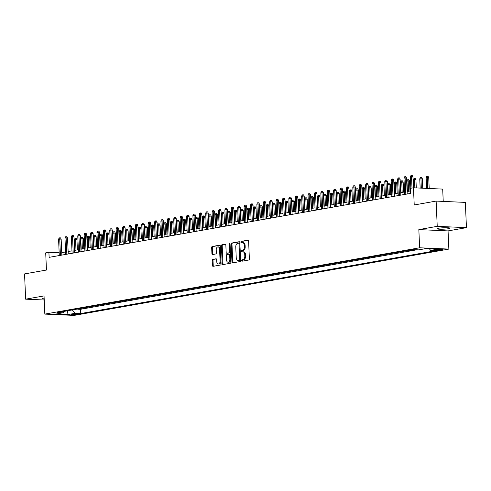 <?xml version="1.0" encoding="UTF-8"?>
<svg xmlns="http://www.w3.org/2000/svg" width="491" height="491" viewBox="0 0 491 491"><rect width="100%" height="100%" fill="white"/><g stroke="black" fill="none" stroke-linecap="round" stroke-linejoin="round"><path stroke-width="0.74" d="M241.658 260.574A0.7 0.442 -87.4 0 0 242.131 261.194L248.796 260.009A1 0.626 -87.4 0 0 249.385 258.91L248.606 241.056A1 0.626 -87.4 0 0 248.023 240.173A1 0.626 -87.4 0 0 247.93 240.179L241.265 241.357A0.7 0.442 -87.4 0 0 241.32 242.744L242.186 242.591A3.198 2.013 -87.4 0 1 242.468 242.572A3.198 2.013 -87.4 0 1 244.334 245.414L244.401 246.899A3.198 2.013 -87.4 0 1 242.529 250.428L241.664 250.582A0.7 0.442 -87.4 0 0 241.725 251.969L242.591 251.815A3.198 2.013 -87.4 0 1 242.867 251.797A3.198 2.013 -87.4 0 1 244.739 254.633L244.8 256.124A3.198 2.013 -87.4 0 1 242.928 259.647L242.069 259.8A0.7 0.442 -87.4 0 0 241.658 260.574M242.867 251.797L243.659 251.834A3.198 2.013 -87.4 0 1 245.525 254.669L245.592 256.155A3.198 2.013 -87.4 0 1 243.72 259.684L242.855 259.837A0.7 0.442 -87.4 0 0 242.622 261.102M248.293 240.289L242.051 241.394A0.7 0.442 -87.4 0 0 241.811 242.658M242.468 242.572L243.254 242.609A3.198 2.013 -87.4 0 1 245.126 245.445L245.187 246.936A3.198 2.013 -87.4 0 1 243.315 250.465L242.456 250.619A0.7 0.442 -87.4 0 0 242.216 251.883M44.135 298.031A6.512 0.706 177.5 0 0 43.521 298.129A6.512 0.706 177.5 0 0 42.073 298.638A6.512 0.706 177.5 0 0 44.178 299.062M448.578 228.696A6.512 0.706 177.5 0 0 450.032 228.186A6.512 0.706 177.5 0 0 445.681 227.714A6.512 0.706 177.5 0 0 438.469 228.247A6.512 0.706 177.5 0 0 437.021 228.757A6.512 0.706 177.5 0 0 441.366 229.229A6.512 0.706 177.5 0 0 448.578 228.696M77.197 314.418A3.253 0.35 177.5 0 0 77.922 314.16A3.253 0.35 177.5 0 0 75.749 313.921A3.253 0.35 177.5 0 0 72.14 314.191A3.253 0.35 177.5 0 0 71.416 314.443A3.253 0.35 177.5 0 0 73.589 314.682A3.253 0.35 177.5 0 0 77.197 314.418M212.806 259.334A1 0.626 -87.4 0 0 212.216 260.439L212.437 265.447A1 0.626 -87.4 0 0 213.02 266.331A1 0.626 -87.4 0 0 213.106 266.325L220.514 265.017A1 0.626 -87.4 0 0 221.103 263.913L220.324 246.065A1 0.626 -87.4 0 0 219.735 245.175A1 0.626 -87.4 0 0 219.649 245.181L212.241 246.494A1 0.626 -87.4 0 0 211.658 247.593L211.922 253.644A1 0.626 -87.4 0 0 212.505 254.528A1 0.626 -87.4 0 0 212.591 254.528L215.764 253.964A1 0.626 -87.4 0 0 216.347 252.859L216.218 249.864A2.67 1.682 -87.4 0 1 218.016 246.899A2.67 1.682 -87.4 0 1 219.575 249.268L220.091 261.016A2.67 1.682 -87.4 0 1 218.292 263.986A2.67 1.682 -87.4 0 1 216.727 261.611L216.641 259.653A1 0.626 -87.4 0 0 216.058 258.769A1 0.626 -87.4 0 0 215.972 258.775L213.591 259.371A1 0.626 -87.4 0 0 213.008 260.476L213.229 265.484A1 0.626 -87.4 0 0 213.536 266.251M437.229 226.345L418.841 229.598L448.062 230.905L466.45 227.652L437.229 226.345L436.125 201.089L414.22 204.968L413.471 187.789L410.273 188.36L410.494 193.411L49.125 257.352L48.904 252.3L45.706 252.865L46.455 270.044L24.55 273.917L25.655 299.172L44.221 300.001M418.841 229.598L419.633 247.783L44.834 314.105L44.043 295.92L25.655 299.172M231.961 261.991A1 0.626 -87.4 0 0 232.544 262.875A1 0.626 -87.4 0 0 232.63 262.869L240.038 261.562A1 0.626 -87.4 0 0 240.627 260.457L239.847 242.609A1 0.626 -87.4 0 0 239.264 241.719A1 0.626 -87.4 0 0 239.172 241.725L231.764 243.039A1 0.626 -87.4 0 0 231.181 244.144L231.961 261.991L232.752 262.028A1 0.626 -87.4 0 0 233.059 262.795M230.279 263.286L222.871 264.6A1 0.626 -87.4 0 1 222.785 264.606A1 0.626 -87.4 0 1 222.202 263.716L221.423 245.868A1 0.626 -87.4 0 1 222.006 244.764L225.173 244.205A1 0.626 -87.4 0 1 225.265 244.199A1 0.626 -87.4 0 1 225.848 245.083L226.161 252.325A1 0.626 -87.4 0 0 226.744 253.209A1 0.626 -87.4 0 0 226.836 253.203L228.935 252.834A1 0.626 -87.4 0 0 229.518 251.73L229.193 244.193A0.7 0.442 -87.4 0 1 230.07 244.039L230.862 262.188A1 0.626 -87.4 0 1 230.279 263.286M436.125 201.089L465.345 202.396L466.45 227.652M77.725 308.968L80.463 308.483M84.121 307.839L86.858 307.354M90.522 306.703L93.253 306.218M96.917 305.574L99.648 305.089M103.313 304.438L106.044 303.96M109.708 303.309L112.439 302.824M116.103 302.18L118.834 301.695M122.498 301.044L125.23 300.56M128.894 299.915L131.625 299.43M135.289 298.78L138.026 298.301M141.684 297.65L144.422 297.165M148.079 296.521L150.817 296.036M154.481 295.386L157.212 294.901M160.876 294.256L163.607 293.771M167.271 293.121L170.003 292.642M173.667 291.992L176.398 291.507M180.062 290.862L182.793 290.377M186.457 289.727L189.188 289.242M192.853 288.598L195.59 288.113M199.248 287.462L201.985 286.983M205.643 286.333L208.38 285.848M212.044 285.203L214.776 284.719M218.44 284.068L221.171 283.583M224.835 282.939L227.566 282.454M231.23 281.803L233.962 281.325M237.626 280.674L240.357 280.189M244.021 279.545L246.752 279.06M250.416 278.409L253.147 277.924M256.811 277.28L259.549 276.795M263.207 276.145L265.944 275.666M269.602 275.015L272.339 274.53M276.003 273.886L278.735 273.401M282.399 272.75L285.13 272.266M288.794 271.621L291.525 271.136M295.189 270.486L297.92 270.007M301.584 269.356L304.316 268.872M307.98 268.227L310.711 267.742M314.375 267.092L317.112 266.607M320.77 265.962L323.508 265.478M327.166 264.827L329.903 264.348M333.567 263.698L336.298 263.213M339.962 262.568L342.693 262.084M346.358 261.433L349.089 260.948M352.753 260.304L355.484 259.819M359.148 259.168L361.879 258.689M365.543 258.039L368.275 257.554M371.939 256.91L374.67 256.425M378.334 255.774L381.071 255.289M384.729 254.645L387.467 254.16M391.124 253.509L393.862 253.031M397.526 252.38L400.257 251.895M403.921 251.251L406.652 250.766M410.316 250.115L413.048 249.631M437.493 249.557L436.088 249.809A3.155 0.344 177.5 0 0 435.382 250.054A3.155 0.344 177.5 0 0 437.487 250.287A3.155 0.344 177.5 0 0 440.979 250.029L442.391 249.778A3.155 0.344 177.5 0 0 443.091 249.532A3.155 0.344 177.5 0 0 440.986 249.299A3.155 0.344 177.5 0 0 437.493 249.557M419.633 247.783L448.854 249.09L74.055 315.406L44.834 314.105M77.738 309.213L80.383 309.33L80.567 313.571L436.18 250.649L430.656 250.404L429.367 248.784M80.567 313.571L75.043 313.326L68.004 314.571L55.999 314.037L63.038 312.792L57.508 312.546L413.121 249.618L418.651 249.87L425.685 248.624L437.69 249.158L430.656 250.404M410.329 250.361L409.212 250.312M403.927 251.496L402.816 251.447M397.532 252.626L396.421 252.577M391.137 253.755L390.02 253.706M384.741 254.89L383.624 254.841M378.346 256.02L377.229 255.971M371.951 257.155L370.834 257.106M365.556 258.284L364.439 258.235M359.16 259.414L358.043 259.365M352.765 260.549L351.648 260.5M346.364 261.678L345.253 261.629M339.968 262.814L338.858 262.759M333.573 263.943L332.462 263.894M327.178 265.072L326.061 265.023M320.783 266.208L319.666 266.159M314.387 267.337L313.27 267.288M307.992 268.473L306.875 268.417M301.597 269.602L300.48 269.553M295.201 270.731L294.084 270.682M288.806 271.867L287.689 271.818M282.405 272.996L281.294 272.947M276.01 274.131L274.899 274.076M269.614 275.261L268.503 275.212M263.219 276.39L262.102 276.341M256.824 277.525L255.707 277.476M250.428 278.655L249.311 278.606M244.033 279.79L242.916 279.735M237.638 280.92L236.521 280.87M231.243 282.049L230.126 282M224.841 283.184L223.73 283.135M218.446 284.314L217.335 284.264M212.051 285.449L210.94 285.394M205.655 286.578L204.538 286.529M199.26 287.708L198.143 287.658M192.865 288.843L191.748 288.794M186.47 289.972L185.352 289.923M180.074 291.108L178.957 291.053M173.679 292.237L172.562 292.188M167.284 293.366L166.167 293.317M160.882 294.502L159.771 294.453M154.487 295.631L153.376 295.582M148.092 296.767L146.981 296.711M141.696 297.896L140.579 297.847M135.301 299.025L134.184 298.976M128.906 300.161L127.789 300.111M122.511 301.29L121.394 301.241M116.115 302.419L114.998 302.37M109.72 303.555L108.603 303.506M103.319 304.684L102.208 304.635M96.923 305.819L95.813 305.77M90.528 306.949L89.417 306.9M84.133 308.078L83.016 308.029M80.383 309.33L416.884 249.79M443.232 201.408L442.692 189.096L413.471 187.789M448.062 230.905L448.854 249.09M59.166 252.761L48.904 252.3M410.39 190.962L407.125 191.539M404.566 191.993L400.724 192.675M398.164 193.123L394.328 193.804M391.769 194.258L387.933 194.933M385.374 195.387L381.538 196.069M378.978 196.523L375.142 197.198M372.583 197.652L368.747 198.333M366.188 198.781L362.352 199.463M359.793 199.917L355.957 200.592M353.397 201.046L349.561 201.727M347.002 202.175L343.166 202.857M340.607 203.311L336.765 203.992M334.205 204.44L330.369 205.121M327.81 205.576L323.974 206.251M321.415 206.705L317.579 207.386M315.019 207.834L311.184 208.515M308.624 208.97L304.788 209.645M302.229 210.099L298.393 210.78M295.834 211.234L291.998 211.909M289.438 212.364L285.602 213.045M283.043 213.493L279.201 214.174M276.642 214.628L272.806 215.304M270.246 215.758L266.41 216.439M263.851 216.893L260.015 217.568M257.456 218.022L253.62 218.704M251.061 219.152L247.225 219.833M244.665 220.287L240.829 220.962M238.27 221.416L234.434 222.098M231.875 222.552L228.039 223.227M225.479 223.681L221.644 224.362M219.084 224.81L215.242 225.492M212.683 225.946L208.847 226.621M206.288 227.075L202.452 227.756M199.892 228.211L196.056 228.886M193.497 229.34L189.661 230.021M187.102 230.469L183.266 231.151M180.706 231.605L176.87 232.28M174.311 232.734L170.475 233.415M167.916 233.869L164.08 234.545M161.521 234.999L157.679 235.68M155.125 236.128L151.283 236.809M148.724 237.263L144.888 237.939M142.329 238.393L138.493 239.074M135.933 239.528L132.097 240.203M129.538 240.658L125.702 241.339M123.143 241.787L119.307 242.468M116.748 242.922L112.912 243.597M110.352 244.052L106.516 244.733M103.957 245.187L100.121 245.862M97.562 246.316L93.72 246.998M91.16 247.446L87.324 248.127M84.765 248.581L80.929 249.256M78.37 249.71L74.534 250.392M71.974 250.846L68.139 251.521M65.579 251.975L61.743 252.656M63.038 312.792L64.118 311.374M72.324 309.925L75.043 313.326M68.004 314.571L67.371 310.797M239.534 241.836L232.556 243.076A1 0.626 -87.4 0 0 231.973 244.174L232.752 262.028M239.289 260.291A0.7 0.442 -87.4 0 0 239.7 259.524L239.013 243.855A0.7 0.442 -87.4 0 0 238.546 243.235L237.632 243.401A3.198 2.013 -87.4 0 0 235.766 246.93L236.232 257.64A3.198 2.013 -87.4 0 0 238.098 260.476A3.198 2.013 -87.4 0 0 238.38 260.457L240.081 260.328A0.7 0.442 -87.4 0 0 240.486 259.555L239.7 259.524M238.669 243.241L239.332 243.272A0.7 0.442 -87.4 0 1 239.804 243.892L240.486 259.555M238.098 260.476L238.89 260.506A3.198 2.013 -87.4 0 0 239.166 260.488L238.38 260.457M240.081 260.328L239.166 260.488M225.535 244.315L222.791 244.8A1 0.626 -87.4 0 0 222.208 245.905L222.988 263.753A1 0.626 -87.4 0 0 223.295 264.52M227.45 253.233A1 0.626 -87.4 0 0 227.536 253.246A1 0.626 -87.4 0 0 227.621 253.239L229.727 252.865A1 0.626 -87.4 0 0 230.31 251.766L229.978 244.23L229.193 244.193M230.04 243.824A0.7 0.442 -87.4 0 0 229.978 244.23M226.492 259.837A2.67 1.682 -87.4 0 0 228.051 262.206A2.67 1.682 -87.4 0 0 229.849 259.242L229.665 255.099A1 0.626 -87.4 0 0 229.082 254.215A1 0.626 -87.4 0 0 228.996 254.221L226.891 254.596A1 0.626 -87.4 0 0 226.308 255.694L226.492 259.837M228.051 262.206L228.843 262.243A2.67 1.682 -87.4 0 0 230.641 259.279L229.849 259.242M229.174 254.228L229.788 254.258A1 0.626 -87.4 0 1 229.874 254.252A1 0.626 -87.4 0 1 230.457 255.136L230.641 259.279M216.335 258.886L213.591 259.371M218.292 263.986L219.078 264.017A2.67 1.682 -87.4 0 0 220.876 261.052L220.091 261.016M218.016 246.899L218.802 246.93A2.67 1.682 -87.4 0 1 220.367 249.305L220.876 261.052M220.011 245.291L213.033 246.531A1 0.626 -87.4 0 0 212.45 247.63L212.713 253.681A1 0.626 -87.4 0 0 213.02 254.448M426.151 177.754L426.667 176.41L427.305 176.294L428.097 176.33L428.723 177.613L426.151 177.754L426.611 188.378M427.305 176.294L427.778 188.427M428.723 177.613L429.195 188.495M413.404 187.801L412.931 176.907L411.507 176.846L411.998 188.053M410.353 177.048L410.869 175.704L411.507 175.594L411.507 176.846L410.353 177.048L410.844 188.256M411.507 175.594L412.299 175.625L412.931 176.907M419.756 178.884L420.271 177.539L420.91 177.429L421.695 177.466L422.328 178.742L419.756 178.884L420.155 188.09M420.91 177.429L421.321 188.145M422.328 178.742L422.739 188.206M413.361 180.019L413.87 178.675L414.514 178.558L415.3 178.595L415.932 179.878L413.361 180.019L413.698 187.801M414.514 178.558L414.858 187.857M415.932 179.878L416.282 187.918M406.965 181.148L407.475 179.804L408.119 179.694L408.905 179.724L409.537 181.007L406.965 181.148L407.413 191.49M408.119 179.694L408.567 191.287M409.537 181.007L409.973 191.036M400.564 182.278L401.079 180.934L401.718 180.823L402.51 180.86L403.142 182.143L400.564 182.278L401.018 192.619M401.718 180.823L402.172 192.417M403.142 182.143L403.577 192.165M407.229 193.988L406.536 178.043L405.112 177.975L405.824 194.233M403.958 178.178L404.474 176.834L405.112 176.723L405.112 177.975L403.958 178.178L404.67 194.442M405.112 176.723L405.904 176.76L406.536 178.043M400.834 195.117L400.134 179.172L398.717 179.111L399.422 195.369M397.563 179.313L398.078 177.969L398.717 177.852L398.717 179.111L397.563 179.313L398.275 195.571M398.717 177.852L399.508 177.889L400.134 179.172M394.439 196.253L393.739 180.301L392.321 180.24L393.027 196.498M391.167 180.442L391.683 179.098L392.321 178.988L392.321 180.24L391.167 180.442L391.879 196.701M392.321 178.988L393.113 179.019L393.739 180.301M388.043 197.382L387.344 181.437L385.926 181.369L386.632 197.634M384.772 181.578L385.288 180.234L385.926 180.117L385.926 181.369L384.772 181.578L385.484 197.836M385.926 180.117L386.718 180.154L387.344 181.437M394.169 183.413L394.684 182.069L395.323 181.952L396.114 181.989L396.746 183.272L394.169 183.413L394.623 193.755M395.323 181.952L395.771 193.546M396.746 183.272L397.182 193.301M381.648 198.511L380.948 182.566L379.531 182.505L380.237 198.763M378.377 182.707L378.892 181.363L379.531 181.253L379.531 182.505L378.377 182.707L379.089 198.965M379.531 181.253L380.322 181.283L380.948 182.566M387.773 184.542L388.289 183.198L388.927 183.088L389.719 183.118L390.345 184.401L387.773 184.542L388.228 194.884M388.927 183.088L389.375 194.681M390.345 184.401L390.787 194.43M381.378 185.678L381.894 184.334L382.532 184.217L383.324 184.254L383.95 185.537L381.378 185.678L381.832 196.013M382.532 184.217L382.98 195.811M383.95 185.537L384.392 195.565M374.983 186.807L375.498 185.463L376.137 185.352L376.928 185.383L377.554 186.666L374.983 186.807L375.437 197.149M376.137 185.352L376.585 196.946M377.554 186.666L377.996 196.695M368.588 187.936L369.103 186.592L369.741 186.482L370.533 186.519L371.159 187.801L368.588 187.936L369.036 198.278M369.741 186.482L370.189 198.076M371.159 187.801L371.595 197.824M362.192 189.072L362.708 187.728L363.346 187.611L364.138 187.648L364.764 188.931L362.192 189.072L362.64 199.414M363.346 187.611L363.794 199.205M364.764 188.931L365.2 198.959M375.247 199.647L374.553 183.702L373.129 183.634L373.841 199.892M371.982 183.837L372.497 182.492L373.135 182.382L373.129 183.634L371.982 183.837L372.687 200.101M373.135 182.382L373.927 182.419L374.553 183.702M368.851 200.776L368.158 184.831L366.734 184.769L367.446 201.028M365.586 184.972L366.102 183.628L366.74 183.511L366.734 184.769L365.586 184.972L366.292 201.23M366.74 183.511L367.526 183.548L368.158 184.831M362.456 201.911L361.763 185.96L360.339 185.899L361.051 202.157M359.191 186.101L359.7 184.757L360.345 184.647L360.339 185.899L359.191 186.101L359.897 202.36M360.345 184.647L361.13 184.677L361.763 185.96M356.061 203.041L355.367 187.096L353.943 187.028L354.655 203.292M352.796 187.237L353.305 185.893L353.95 185.776L353.943 187.028L352.796 187.237L353.502 203.495M353.95 185.776L354.735 185.813L355.367 187.096M349.666 204.17L348.972 188.225L347.548 188.163L348.26 204.422M346.394 188.366L346.91 187.022L347.548 186.911L347.548 188.163L346.394 188.366L347.106 204.624M347.548 186.911L348.34 186.942L348.972 188.225M355.797 190.201L356.313 188.857L356.951 188.747L357.736 188.777L358.369 190.06L355.797 190.201L356.245 200.543M356.951 188.747L357.399 200.34M358.369 190.06L358.804 200.089M343.27 205.306L342.571 189.36L341.153 189.293L341.865 205.551M339.999 189.495L340.515 188.151L341.153 188.041L341.153 189.293L339.999 189.495L340.711 205.76M341.153 188.041L341.945 188.078L342.571 189.36M349.402 191.337L349.911 189.992L350.556 189.876L351.341 189.913L351.973 191.195L349.402 191.337L349.85 201.672M350.556 189.876L351.004 201.47M351.973 191.195L352.409 201.224M336.875 206.435L336.175 190.49L334.758 190.428L335.463 206.686M333.604 190.631L334.119 189.287L334.758 189.17L334.758 190.428L333.604 190.631L334.316 206.889M334.758 189.17L335.549 189.207L336.175 190.49M343.006 192.466L343.516 191.122L344.16 191.011L344.946 191.042L345.578 192.325L343.006 192.466L343.454 202.808M344.16 191.011L344.608 202.605M345.578 192.325L346.014 202.353M330.48 207.57L329.78 191.619L328.362 191.558L329.068 207.816M327.209 191.76L327.724 190.416L328.362 190.305L328.362 191.558L327.209 191.76L327.92 208.018M328.362 190.305L329.154 190.336L329.78 191.619M336.605 193.595L337.121 192.251L337.759 192.141L338.551 192.177L339.183 193.46L336.605 193.595L337.059 203.937M337.759 192.141L338.213 203.734M339.183 193.46L339.619 203.483M324.085 208.7L323.385 192.754L321.967 192.687L322.673 208.951M320.813 192.895L321.329 191.551L321.967 191.435L321.967 192.687L320.813 192.895L321.525 209.154M321.967 191.435L322.759 191.472L323.385 192.754M330.21 194.731L330.725 193.386L331.364 193.27L332.155 193.307L332.788 194.589L330.21 194.731L330.664 205.066M331.364 193.27L331.812 204.864M332.788 194.589L333.223 204.618M317.683 209.829L316.99 193.884L315.566 193.822L316.278 210.08M314.418 194.025L314.934 192.681L315.572 192.57L315.566 193.822L314.418 194.025L315.13 210.283M315.572 192.57L316.364 192.601L316.99 193.884M323.815 195.86L324.33 194.516L324.968 194.405L325.76 194.436L326.386 195.719L323.815 195.86L324.269 206.202M324.968 194.405L325.416 205.999M326.386 195.719L326.828 205.747M311.288 210.964L310.594 195.019L309.17 194.952L309.882 211.21M308.023 195.154L308.538 193.81L309.177 193.7L309.17 194.952L308.023 195.154L308.729 211.418M309.177 193.7L309.962 193.736L310.594 195.019M317.419 196.995L317.935 195.651L318.573 195.535L319.365 195.571L319.991 196.854L317.419 196.995L317.873 207.331M318.573 195.535L319.021 207.128M319.991 196.854L320.433 206.883M311.024 198.125L311.54 196.781L312.178 196.67L312.97 196.701L313.596 197.983L311.024 198.125L311.478 208.466M312.178 196.67L312.626 208.258M313.596 197.983L314.037 208.012M304.629 199.254L305.144 197.91L305.783 197.799L306.574 197.836L307.2 199.119L304.629 199.254L305.077 209.596M305.783 197.799L306.231 209.393M307.2 199.119L307.636 209.141M298.233 200.389L298.749 199.045L299.387 198.929L300.173 198.965L300.805 200.248L298.233 200.389L298.681 210.725M299.387 198.929L299.835 210.522M300.805 200.248L301.241 210.277M291.838 201.519L292.348 200.175L292.992 200.064L293.778 200.095L294.41 201.378L291.838 201.519L292.286 211.86M292.992 200.064L293.44 211.658M294.41 201.378L294.846 211.406M285.443 202.654L285.952 201.31L286.597 201.193L287.382 201.23L288.014 202.513L285.443 202.654L285.891 212.99M286.597 201.193L287.045 212.787M288.014 202.513L288.45 212.535M279.041 203.783L279.557 202.439L280.195 202.329L280.987 202.36L281.619 203.642L279.041 203.783L279.496 214.125M280.195 202.329L280.649 213.916M281.619 203.642L282.055 213.671M272.646 204.913L273.162 203.569L273.8 203.458L274.592 203.495L275.224 204.778L272.646 204.913L273.1 215.254M273.8 203.458L274.248 215.052M275.224 204.778L275.66 214.8M266.251 206.048L266.766 204.704L267.405 204.587L268.196 204.624L268.822 205.907L266.251 206.048L266.705 216.384M267.405 204.587L267.853 216.181M268.822 205.907L269.264 215.936M259.856 207.177L260.371 205.833L261.009 205.723L261.801 205.754L262.427 207.036L259.856 207.177L260.31 217.519M261.009 205.723L261.457 217.317M262.427 207.036L262.869 217.065M253.46 208.313L253.976 206.969L254.614 206.852L255.406 206.889L256.032 208.172L253.46 208.313L253.915 218.648M254.614 206.852L255.062 218.446M256.032 208.172L256.474 218.194M247.065 209.442L247.581 208.098L248.219 207.981L249.011 208.018L249.637 209.301L247.065 209.442L247.513 219.784M248.219 207.981L248.667 219.575M249.637 209.301L250.072 219.33M240.67 210.571L241.185 209.227L241.824 209.117L242.615 209.154L243.241 210.436L240.67 210.571L241.118 220.913M241.824 209.117L242.272 220.711M243.241 210.436L243.677 220.459M234.275 211.707L234.79 210.363L235.428 210.246L236.214 210.283L236.846 211.566L234.275 211.707L234.723 222.042M235.428 210.246L235.876 221.84M236.846 211.566L237.282 221.594M227.879 212.836L228.389 211.492L229.033 211.382L229.819 211.412L230.451 212.695L227.879 212.836L228.327 223.178M229.033 211.382L229.481 222.975M230.451 212.695L230.887 222.724M221.484 213.972L221.993 212.628L222.638 212.511L223.423 212.548L224.056 213.831L221.484 213.972L221.932 224.307M222.638 212.511L223.086 224.105M224.056 213.831L224.491 223.853M215.083 215.101L215.598 213.757L216.236 213.64L217.028 213.677L217.66 214.96L215.083 215.101L215.537 225.443M216.236 213.64L216.691 225.234M217.66 214.96L218.096 224.988M208.687 216.23L209.203 214.886L209.841 214.776L210.633 214.812L211.265 216.095L208.687 216.23L209.141 226.572M209.841 214.776L210.289 226.369M211.265 216.095L211.701 226.118M304.893 212.094L304.199 196.148L302.775 196.087L303.487 212.345M301.627 196.29L302.137 194.945L302.781 194.829L302.775 196.087L301.627 196.29L302.333 212.548M302.781 194.829L303.567 194.866L304.199 196.148M298.497 213.229L297.804 197.278L296.38 197.216L297.092 213.475M295.232 197.419L295.742 196.075L296.386 195.964L296.38 197.216L295.232 197.419L295.938 213.677M296.386 195.964L297.172 195.995L297.804 197.278M292.102 214.358L291.409 198.413L289.985 198.346L290.697 214.61M288.831 198.554L289.346 197.21L289.985 197.094L289.985 198.346L288.831 198.554L289.543 214.812M289.985 197.094L290.776 197.13L291.409 198.413M285.707 215.488L285.013 199.542L283.589 199.481L284.301 215.739M282.435 199.684L282.951 198.339L283.589 198.229L283.589 199.481L282.435 199.684L283.147 215.942M283.589 198.229L284.381 198.26L285.013 199.542M279.311 216.623L278.612 200.678L277.194 200.61L277.9 216.869M276.04 200.813L276.556 199.469L277.194 199.358L277.194 200.61L276.04 200.813L276.752 217.077M277.194 199.358L277.986 199.395L278.612 200.678M272.916 217.752L272.217 201.807L270.799 201.746L271.505 218.004M269.645 201.948L270.16 200.604L270.799 200.488L270.799 201.746L269.645 201.948L270.357 218.207M270.799 200.488L271.591 200.524L272.217 201.807M266.521 218.888L265.821 202.936L264.404 202.875L265.109 219.133M263.25 203.078L263.765 201.733L264.404 201.623L264.404 202.875L263.25 203.078L263.962 219.336M264.404 201.623L265.195 201.654L265.821 202.936M260.126 220.017L259.426 204.072L258.008 204.004L258.714 220.269M256.854 204.213L257.37 202.869L258.008 202.752L258.008 204.004L256.854 204.213L257.566 220.471M258.008 202.752L258.8 202.789L259.426 204.072M253.724 221.146L253.031 205.201L251.607 205.14L252.319 221.398M250.459 205.342L250.975 203.998L251.613 203.882L251.607 205.14L250.459 205.342L251.165 221.601M251.613 203.882L252.405 203.918L253.031 205.201M247.329 222.282L246.635 206.337L245.212 206.269L245.923 222.527M244.064 206.472L244.579 205.128L245.218 205.017L245.212 206.269L244.064 206.472L244.77 222.736M245.218 205.017L246.003 205.054L246.635 206.337M240.934 223.411L240.24 207.466L238.816 207.405L239.528 223.663M237.669 207.607L238.178 206.263L238.822 206.146L238.816 207.405L237.669 207.607L238.374 223.865M238.822 206.146L239.608 206.183L240.24 207.466M234.538 224.547L233.845 208.595L232.421 208.534L233.133 224.792M231.273 208.736L231.783 207.392L232.427 207.282L232.421 208.534L231.273 208.736L231.979 224.995M232.427 207.282L233.213 207.312L233.845 208.595M228.143 225.676L227.45 209.731L226.026 209.663L226.738 225.928M224.872 209.872L225.387 208.528L226.026 208.411L226.026 209.663L224.872 209.872L225.584 226.13M226.026 208.411L226.817 208.448L227.45 209.731M221.748 226.805L221.048 210.86L219.63 210.799L220.342 227.057M218.477 211.001L218.992 209.657L219.63 209.54L219.63 210.799L218.477 211.001L219.189 227.259M219.63 209.54L220.422 209.577L221.048 210.86M215.353 227.941L214.653 211.995L213.235 211.928L213.941 228.186M212.081 212.13L212.597 210.786L213.235 210.676L213.235 211.928L212.081 212.13L212.793 228.395M213.235 210.676L214.027 210.713L214.653 211.995M208.957 229.07L208.258 213.125L206.84 213.063L207.546 229.322M205.686 213.266L206.202 211.922L206.84 211.805L206.84 213.063L205.686 213.266L206.398 229.524M206.84 211.805L207.632 211.842L208.258 213.125M202.562 230.205L201.862 214.254L200.445 214.193L201.15 230.451M199.291 214.395L199.806 213.051L200.445 212.941L200.445 214.193L199.291 214.395L200.003 230.653M200.445 212.941L201.236 212.971L201.862 214.254M196.167 231.335L195.467 215.389L194.043 215.322L194.755 231.586M192.895 215.531L193.411 214.186L194.049 214.07L194.043 215.322L192.895 215.531L193.607 231.789M194.049 214.07L194.841 214.107L195.467 215.389M202.292 217.366L202.808 216.022L203.446 215.905L204.238 215.942L204.864 217.225L202.292 217.366L202.746 227.701M203.446 215.905L203.894 227.499M204.864 217.225L205.306 227.253M195.897 218.495L196.412 217.151L197.051 217.04L197.842 217.071L198.468 218.354L195.897 218.495L196.351 228.837M197.051 217.04L197.499 228.634M198.468 218.354L198.91 228.383M189.501 219.63L190.017 218.286L190.655 218.17L191.447 218.207L192.073 219.489L189.501 219.63L189.956 229.966M190.655 218.17L191.103 229.763M192.073 219.489L192.515 229.512M183.106 220.76L183.622 219.416L184.26 219.299L185.052 219.336L185.678 220.619L183.106 220.76L183.554 231.101M184.26 219.299L184.708 230.893M185.678 220.619L186.114 230.647M176.711 221.889L177.226 220.545L177.865 220.434L178.65 220.471L179.283 221.754L176.711 221.889L177.159 232.231M177.865 220.434L178.313 232.028M179.283 221.754L179.718 231.777M170.316 223.024L170.825 221.68L171.469 221.564L172.255 221.601L172.887 222.883L170.316 223.024L170.764 233.36M171.469 221.564L171.918 233.157M172.887 222.883L173.323 232.912M163.92 224.154L164.43 222.81L165.074 222.699L165.86 222.73L166.492 224.013L163.92 224.154L164.368 234.495M165.074 222.699L165.522 234.293M166.492 224.013L166.928 234.041M157.519 225.289L158.034 223.939L158.673 223.828L159.465 223.865L160.097 225.148L157.519 225.289L157.973 235.625M158.673 223.828L159.127 235.422M160.097 225.148L160.532 235.171M151.124 226.419L151.639 225.074L152.278 224.958L153.069 224.995L153.701 226.277L151.124 226.419L151.578 236.76M152.278 224.958L152.732 236.552M153.701 226.277L154.137 236.306M144.728 227.548L145.244 226.204L145.882 226.093L146.674 226.13L147.3 227.407L144.728 227.548L145.183 237.89M145.882 226.093L146.33 237.687M147.3 227.407L147.742 237.435M189.765 232.464L189.072 216.519L187.648 216.457L188.36 232.716M186.5 216.66L187.016 215.316L187.654 215.199L187.648 216.457L186.5 216.66L187.206 232.918M187.654 215.199L188.44 215.236L189.072 216.519M183.37 233.599L182.677 217.654L181.253 217.587L181.965 233.845M180.105 217.789L180.614 216.445L181.259 216.335L181.253 217.587L180.105 217.789L180.811 234.047M181.259 216.335L182.044 216.371L182.677 217.654M176.975 234.729L176.281 218.783L174.857 218.722L175.569 234.98M173.71 218.925L174.219 217.581L174.864 217.464L174.857 218.722L173.71 218.925L174.415 235.183M174.864 217.464L175.649 217.501L176.281 218.783M170.58 235.864L169.886 219.913L168.462 219.851L169.174 236.11M167.308 220.054L167.824 218.71L168.462 218.599L168.462 219.851L167.308 220.054L168.02 236.312M168.462 218.599L169.254 218.63L169.886 219.913M164.184 236.993L163.491 221.048L162.067 220.981L162.779 237.239M160.913 221.189L161.429 219.839L162.067 219.729L162.067 220.981L160.913 221.189L161.625 237.448M162.067 219.729L162.859 219.765L163.491 221.048M157.789 238.123L157.089 222.178L155.672 222.116L156.377 238.374M154.518 222.319L155.033 220.975L155.672 220.858L155.672 222.116L154.518 222.319L155.23 238.577M155.672 220.858L156.463 220.895L157.089 222.178M151.394 239.258L150.694 223.307L149.276 223.245L149.982 239.504M148.122 223.448L148.638 222.104L149.276 221.993L149.276 223.245L148.122 223.448L148.834 239.706M149.276 221.993L150.068 222.03L150.694 223.307M144.998 240.387L144.299 224.442L142.881 224.381L143.587 240.639M141.727 224.583L142.243 223.239L142.881 223.123L142.881 224.381L141.727 224.583L142.439 240.842M142.881 223.123L143.673 223.16L144.299 224.442M138.603 241.517L137.903 225.572L136.486 225.51L137.192 241.768M135.332 225.713L135.847 224.369L136.486 224.258L136.486 225.51L135.332 225.713L136.044 241.971M136.486 224.258L137.277 224.289L137.903 225.572M132.202 242.652L131.508 226.707L130.084 226.639L130.796 242.898M128.937 226.848L129.452 225.498L130.09 225.387L130.084 226.639L128.937 226.848L129.642 243.106M130.09 225.387L130.882 225.424L131.508 226.707M138.333 228.683L138.849 227.339L139.487 227.223L140.279 227.259L140.905 228.542L138.333 228.683L138.787 239.019M139.487 227.223L139.935 238.816M140.905 228.542L141.347 238.571M125.806 243.781L125.113 227.836L123.689 227.775L124.401 244.033M122.541 227.977L123.057 226.633L123.695 226.517L123.689 227.775L122.541 227.977L123.247 244.236M123.695 226.517L124.481 226.554L125.113 227.836M131.938 229.813L132.453 228.468L133.092 228.358L133.883 228.389L134.509 229.671L131.938 229.813L132.392 240.154M133.092 228.358L133.54 239.952M134.509 229.671L134.951 239.7M125.543 230.948L126.058 229.598L126.696 229.487L127.488 229.524L128.114 230.807L125.543 230.948L125.997 241.284M126.696 229.487L127.144 241.081M128.114 230.807L128.55 240.829M119.147 232.077L119.663 230.733L120.301 230.617L121.093 230.653L121.719 231.936L119.147 232.077L119.595 242.419M120.301 230.617L120.749 242.21M121.719 231.936L122.155 241.965M112.752 233.207L113.268 231.862L113.906 231.752L114.691 231.789L115.324 233.065L112.752 233.207L113.2 243.548M113.906 231.752L114.354 243.346M115.324 233.065L115.759 243.094M106.357 234.342L106.866 232.998L107.511 232.881L108.296 232.918L108.928 234.201L106.357 234.342L106.805 244.678M107.511 232.881L107.959 244.475M108.928 234.201L109.364 244.23M99.961 235.471L100.471 234.127L101.115 234.017L101.901 234.047L102.533 235.33L99.961 235.471L100.409 245.813M101.115 234.017L101.563 245.61M102.533 235.33L102.969 245.359M93.56 236.607L94.076 235.257L94.714 235.146L95.506 235.183L96.138 236.466L93.56 236.607L94.014 246.942M94.714 235.146L95.168 246.74M96.138 236.466L96.574 246.488M87.165 237.736L87.68 236.392L88.319 236.275L89.11 236.312L89.743 237.595L87.165 237.736L87.619 248.078M88.319 236.275L88.767 247.869M89.743 237.595L90.178 247.624M80.769 238.865L81.285 237.521L81.923 237.411L82.715 237.448L83.341 238.724L80.769 238.865L81.224 249.207M81.923 237.411L82.371 249.005M83.341 238.724L83.783 248.753M74.374 240.001L74.89 238.657L75.528 238.54L76.32 238.577L76.946 239.86L74.374 240.001L74.828 250.336M75.528 238.54L75.976 250.134M76.946 239.86L77.388 249.888M119.411 244.917L118.718 228.966L117.294 228.904L118.006 245.162M116.146 229.107L116.655 227.763L117.3 227.652L117.294 228.904L116.146 229.107L116.852 245.365M117.3 227.652L118.086 227.689L118.718 228.966M113.016 246.046L112.322 230.101L110.898 230.04L111.61 246.298M109.751 230.242L110.26 228.898L110.905 228.781L110.898 230.04L109.751 230.242L110.457 246.5M110.905 228.781L111.69 228.818L112.322 230.101M106.621 247.176L105.927 231.23L104.503 231.169L105.215 247.427M103.349 231.371L103.865 230.027L104.503 229.917L104.503 231.169L103.349 231.371L104.061 247.63M104.503 229.917L105.295 229.948L105.927 231.23M100.225 248.311L99.526 232.366L98.108 232.298L98.82 248.556M96.954 232.507L97.47 231.157L98.108 231.046L98.108 232.298L96.954 232.507L97.666 248.765M98.108 231.046L98.9 231.083L99.526 232.366M93.83 249.44L93.13 233.495L91.713 233.434L92.418 249.692M90.559 233.636L91.074 232.292L91.713 232.175L91.713 233.434L90.559 233.636L91.271 249.894M91.713 232.175L92.504 232.212L93.13 233.495M87.435 250.576L86.735 234.624L85.317 234.563L86.023 250.821M84.164 234.766L84.679 233.421L85.317 233.311L85.317 234.563L84.164 234.766L84.875 251.024M85.317 233.311L86.109 233.348L86.735 234.624M81.04 251.705L80.34 235.76L78.922 235.698L79.628 251.957M77.768 235.901L78.284 234.557L78.922 234.44L78.922 235.698L77.768 235.901L78.48 252.159M78.922 234.44L79.714 234.477L80.34 235.76M74.644 252.834L73.945 236.889L72.521 236.828L73.233 253.086M71.373 237.03L71.889 235.686L72.527 235.576L72.521 236.828L71.373 237.03L72.085 253.288M72.527 235.576L73.319 235.606L73.945 236.889M68.243 253.97L67.549 238.025L66.125 237.957L66.837 254.215M64.978 238.166L65.493 236.815L66.132 236.705L66.125 237.957L64.978 238.166L65.684 254.424M66.132 236.705L66.917 236.742L67.549 238.025M61.848 255.099L61.154 239.154L59.73 239.092L60.442 255.351M58.582 239.295L59.092 237.951L59.736 237.834L59.73 239.092L58.582 239.295L59.288 255.553M59.736 237.834L60.522 237.871L61.154 239.154M442.373 249.348L442.391 249.778M440.949 249.299L440.979 250.029M243.72 259.684L242.928 259.647M245.592 256.155L244.8 256.124M245.525 254.669L244.739 254.633M242.456 250.619L241.664 250.582M243.315 250.465L242.529 250.428M245.187 246.936L244.401 246.899M245.126 245.445L244.334 245.414M242.051 241.394L241.265 241.357M242.855 259.837L242.069 259.8M231.973 244.174L231.181 244.144M232.556 243.076L231.764 243.039M239.804 243.892L239.013 243.855M222.988 263.753L222.202 263.716M222.208 245.905L221.423 245.868M222.791 244.8L222.006 244.764M227.621 253.239L226.836 253.203M229.727 252.865L228.935 252.834M230.31 251.766L229.518 251.73M230.457 255.136L229.665 255.099M220.367 249.305L219.575 249.268M212.713 253.681L211.922 253.644M212.45 247.63L211.658 247.593M213.033 246.531L212.241 246.494M213.229 265.484L212.437 265.447M213.008 260.476L212.216 260.439M239.393 243.272L238.608 243.235M227.536 253.246L226.744 253.209M229.874 254.252L229.082 254.215"/></g></svg>
